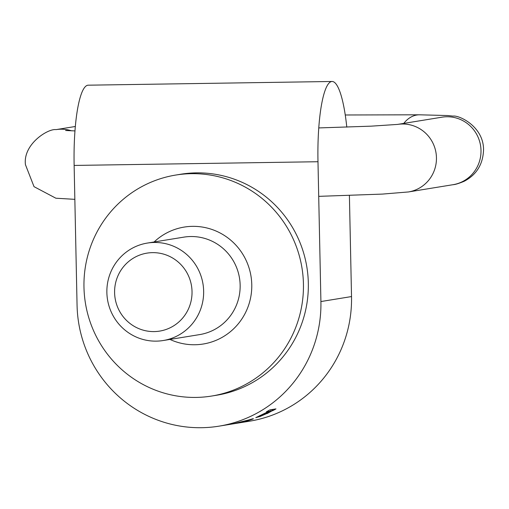 <?xml version="1.0" encoding="UTF-8"?>
<svg xmlns="http://www.w3.org/2000/svg" width="509" height="509" viewBox="0 0 509 509"><rect width="100%" height="100%" fill="white"/><g stroke="black" fill="none" stroke-linecap="round" stroke-linejoin="round"><path stroke-width="0.76" d="M267.079 413.601L272.188 410.782A124.381 121.886 -99.2 0 0 272.264 410.744L272.837 410.648A124.381 121.886 -99.2 0 0 275.961 408.899L269.827 409.891A124.381 121.886 80.8 0 1 266.398 411.813L268.561 411.457A124.381 121.886 80.8 0 1 268.472 411.507L255.798 417.634L260.137 416.47L267.072 413.416M248.99 420.084A124.381 121.886 80.8 0 1 232.677 423.94L235.788 423.418C247.578 421.649 260.793 416.279 248.487 420.014L232.11 424.029L248.99 420.084M253.272 418.818L248.487 420.014M332.103 81.478L88.254 85.188A77.769 15.346 -90.9 0 0 74.136 165.438L77.063 305.254A124.381 121.886 -99.2 0 0 218.953 426.167A124.381 121.886 -99.2 0 0 320.912 301.544L317.985 161.728A77.769 15.346 -90.9 0 1 332.103 81.478A77.769 15.346 -90.9 0 1 346.794 127.116M349.403 195.481L351.522 296.562A124.381 121.886 80.8 0 1 249.563 421.191L218.953 426.167M211.674 396.04L216.567 395.245A111.948 109.696 -99.2 0 0 306.87 267.142A111.948 109.696 -99.2 0 0 180.625 174.256L175.732 175.058A111.948 109.696 -99.2 0 0 83.972 287.216A111.948 109.696 -99.2 0 0 211.674 396.04A111.948 109.696 -99.2 0 0 301.977 267.938A111.948 109.696 -99.2 0 0 175.732 175.058M203.645 291.065A49.367 48.374 80.8 0 1 163.185 340.527A49.367 48.374 80.8 0 1 107.514 299.566A49.367 48.374 80.8 0 1 147.336 243.073A49.367 48.374 80.8 0 1 203.645 291.065M192.027 291.53A39.492 38.697 -99.2 0 0 133.243 258.228A39.492 38.697 -99.2 0 0 134.675 326.593A39.492 38.697 -99.2 0 0 192.027 291.53M249.397 420.052L237.092 423.157A124.381 121.886 -99.2 0 0 249.397 420.052L249.391 419.747M259.316 415.828L259.329 416.222L259.972 415.783C265.393 412.971 273.963 409.204 270.324 411.628L262.472 415.389C259.495 416.438 258.661 416.566 259.972 415.783L259.972 415.522M270.953 411.043L270.324 411.628M272.188 410.782L272.156 409.516M272.264 410.744L272.239 409.503M272.837 410.648L272.811 409.408M268.561 411.457L268.548 410.629M320.912 301.544L351.522 296.562M74.136 165.438L317.985 161.728M154.106 241.972A59.235 58.051 80.8 0 1 216.3 231.156A59.235 58.051 80.8 0 1 251.77 284.665A59.235 58.051 80.8 0 1 169.955 339.427M163.185 340.527L199.681 334.591A49.367 48.374 -99.2 0 0 240.146 285.129A49.367 48.374 -99.2 0 0 183.832 237.137L147.336 243.073M260.137 416.47L260.131 416.152M75.351 126.487L56.041 129.623A34.205 33.518 80.8 0 1 71.508 130.813M441.952 117.191L441.977 117.185A34.205 33.518 -99.2 0 1 480.999 150.435A34.205 33.518 -99.2 0 1 452.959 184.71L408.409 191.957A34.205 33.518 -99.2 0 0 436.448 157.682A34.205 33.518 -99.2 0 0 397.459 124.425L371.328 126.149L318.78 127.924M345.261 114.983L419.505 114.805A34.205 23.548 90.3 0 0 403.771 123.401M249.448 419.734L249.455 420.071M270.928 409.713L270.953 411.03M74.988 130.915L65.604 130.501M74.848 199.343L55.863 198.211L34.027 186.663L25.45 164.687C22.81 144.251 48.011 128.395 56.041 129.623M397.427 124.431L441.977 117.185M408.409 191.957L382.374 194.094L318.71 196.353M419.505 114.805L447.793 115.549L453.048 116.109C459.01 114.996 483.556 126.448 483.55 149.652C483.073 164.191 476.621 174.733 464.183 181.274C458.997 183.45 455.256 184.589 452.959 184.71"/></g></svg>
